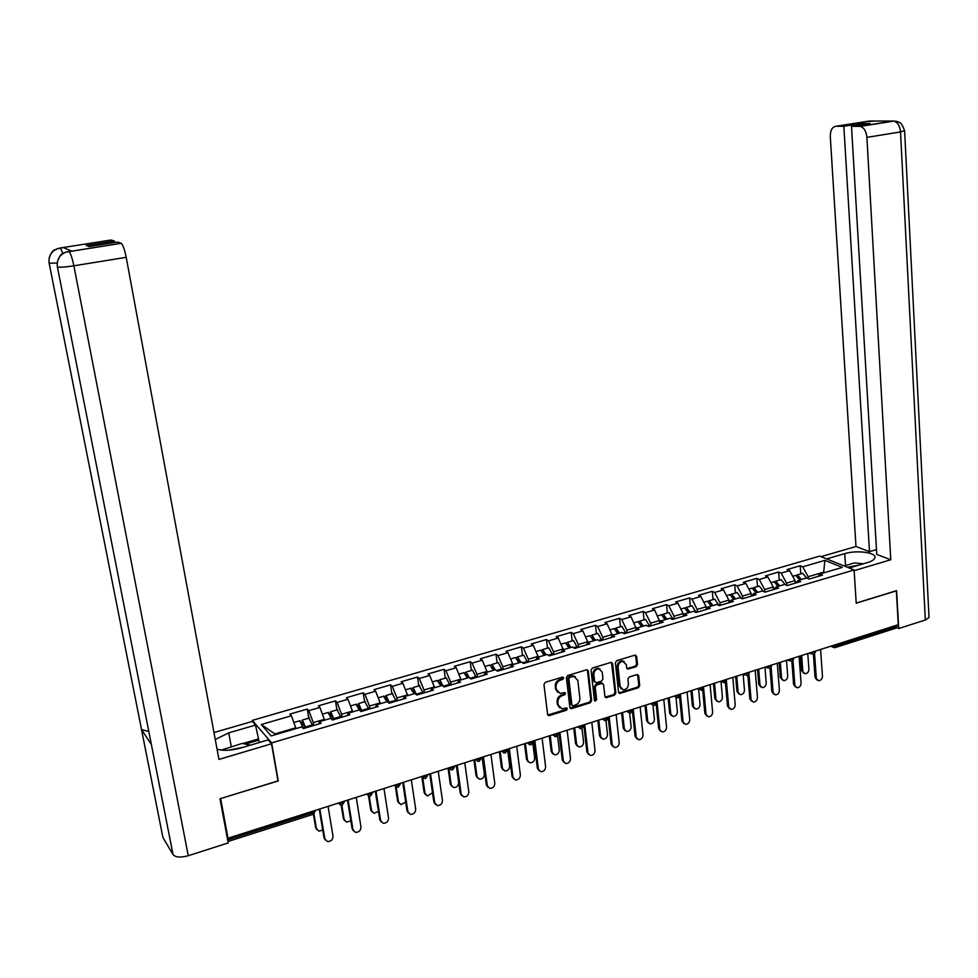 <?xml version="1.0" encoding="UTF-8"?>
<svg xmlns="http://www.w3.org/2000/svg" width="978" height="978" viewBox="0 0 978 978"><rect width="100%" height="100%" fill="white"/><g stroke="black" fill="none" stroke-linecap="round" stroke-linejoin="round"><path stroke-width="1.47" d="M563.719 677.925L562.472 677.106L545.369 682.277L543.951 684.441L547.607 714.405L549.416 715.554L566.396 710.248L567.362 708.744L566.543 707.889L561.983 708.83L558.193 704.93L557.9 702.436C557.827 699.136 559.318 696.837 562.374 695.566L564.575 694.881L565.553 693.378L564.709 692.522L560.223 693.451L556.348 689.49L556.042 686.996C555.969 683.671 557.472 681.373 560.541 680.101L562.741 679.429L563.719 677.925M557.79 692.412L555.516 688.915L555.223 686.422C555.149 683.096 556.641 680.81 559.709 679.539L561.91 678.866L562.815 677.057M547.814 714.991L565.565 709.649L566.47 707.889M559.587 707.766L557.374 704.343L557.069 701.862C556.995 698.549 558.487 696.263 561.555 694.979L563.744 694.307L564.648 692.51M624.208 661.605L622.24 660.822L626.336 664.661L626.678 667.901L627.876 669.123L636.152 666.69L637.509 664.588L636.641 656.324L634.942 655.15L616.727 660.663L615.358 662.791L618.548 692.253L619.71 693.463L638.353 687.742L639.71 685.651L638.671 675.749L636.971 674.588L629.233 676.984L627.876 679.087L628.402 684.013C628.231 687.558 626.519 689.49 623.279 689.82L620.162 686.568L618.072 667.179C618.218 663.671 619.905 661.727 623.12 661.36L623.609 661.201M220.576 798.561L278.265 780.957L271.639 742.925L854.112 569.966L856.215 603.194L896.361 590.846L898.244 624.722L227.996 838.219L227.189 837.046L227.727 839.906L313.632 812.498L313.388 811.019M220.649 798.671L227.996 838.219M588.279 670.994L586.519 669.82L567.778 675.492L566.384 677.644L569.893 707.449L571.665 708.598L590.272 702.779L591.653 700.651L588.279 670.994L587.191 669.771M592.423 668.023L610.895 662.436L612.631 663.61L615.847 693.096L614.477 695.211L606.079 697.717L604.917 696.507L603.597 684.563L601.849 683.402L596.617 685.016L595.235 687.143L596.629 699.6L595.26 701.14L594.441 700.285L591.042 670.162L592.423 668.023M271.639 742.925L252.324 720.383L819.735 556.127L854.112 569.966M800.799 573.866L800.2 565.761L787.119 569.563L789.613 570.639L795.041 580.59L795.236 583.169M800.2 565.761L802.718 566.824L824.894 560.357L842.29 567.399L819.894 574.013L822.498 575.113L809.234 579.025L806.642 577.925L798.085 580.443L800.664 581.568L787.217 585.541L784.662 584.404L775.982 586.971L778.525 588.108L764.894 592.142L762.375 590.981L753.573 593.585L756.08 594.746L742.253 598.829L739.784 597.656L730.859 600.284L733.329 601.47L719.307 605.614L716.874 604.404L707.827 607.081L710.248 608.292L696.043 612.497L693.646 611.262L684.478 613.964L686.862 615.211L672.448 619.465L670.089 618.206L660.798 620.957L663.133 622.228L648.512 626.543L646.201 625.26L636.776 628.047L639.062 629.343L624.245 633.72L621.984 632.411L612.411 635.235L614.661 636.556L599.624 640.993L597.399 639.661L587.692 642.522L589.893 643.879L574.636 648.39L572.472 647.008L562.619 649.918L564.771 651.299L549.294 655.871L547.179 654.478L537.179 657.424L539.281 658.842L523.572 663.475L521.506 662.045L511.372 665.04L513.413 666.483L497.472 671.201L495.467 669.734L485.174 672.766L487.166 674.245L470.993 679.025L469.024 677.534L458.584 680.615L460.516 682.118L444.098 686.972L442.203 685.456L431.604 688.573L433.474 690.113L416.799 695.04L414.965 693.488L404.195 696.666L406.017 698.231L389.085 703.243L387.312 701.642L376.383 704.869L378.131 706.471L360.943 711.556L359.232 709.93L348.144 713.206L349.831 714.845L332.373 720.004L330.723 718.341L319.451 721.666L321.077 723.341L303.351 728.586L301.762 726.886L271.126 735.933L261.26 724.527L291.42 715.749L295.992 728.586M308.791 718.158L307.275 709.062L289.904 714.111L291.42 715.749M307.275 709.062L308.828 710.676L319.928 707.436L324.562 720.163M336.909 709.918L335.454 700.871L318.339 705.847L319.928 707.436M335.454 700.871L337.068 702.448L347.997 699.27L352.703 711.862M364.611 701.788L363.205 692.803L346.359 697.705L347.997 699.27M363.205 692.803L364.892 694.343L375.65 691.214L380.418 703.683M391.897 693.793L390.552 684.857L373.951 689.686L375.65 691.214M390.552 684.857L392.3 686.36L402.899 683.267L407.716 695.627M418.78 685.908L417.496 677.02L401.139 681.776L402.899 683.267M417.496 677.02L419.293 678.5L429.745 675.456L434.611 687.693M445.271 678.133L444.036 669.307L427.924 673.989L429.745 675.456M444.036 669.307L445.895 670.749L456.2 667.754L461.115 679.869M471.384 670.48L470.198 661.703L454.318 666.324L456.2 667.754M470.198 661.703L472.117 663.108L482.264 660.162L487.24 672.167M497.117 662.925L495.98 654.209L480.332 658.756L482.264 660.162M495.98 654.209L497.949 655.59L507.949 652.681L512.973 664.563M522.484 655.492L521.396 646.813L505.968 651.299L507.949 652.681M521.396 646.813L523.413 648.169L533.267 645.297L538.34 657.082M547.484 648.157L546.445 639.539L531.237 643.952L533.267 645.297M546.445 639.539L548.511 640.859L558.23 638.035L563.352 649.71M572.142 640.932L571.152 632.35L556.152 636.715L558.23 638.035M571.152 632.35L573.267 633.658L582.839 630.859L587.998 642.436M596.446 633.805L595.492 625.272L580.712 629.575L582.839 630.859M595.492 625.272L597.656 626.543L607.106 623.793L612.314 635.382M620.419 626.776L619.514 618.292L604.93 622.534L607.106 623.793M619.514 618.292L621.715 619.539L631.03 616.825L636.336 628.768M644.05 619.844L643.194 611.409L628.805 615.59L631.03 616.825M643.194 611.409L645.443 612.631L654.624 609.954L660.003 622.216M667.363 612.998L666.544 604.624L652.363 608.744L654.624 609.954M666.544 604.624L668.842 605.81L677.901 603.169L683.145 613.585L683.341 615.712M690.358 606.262L689.576 597.925L675.59 601.996L677.901 603.169M689.576 597.925L691.911 599.098L700.847 596.494L706.128 606.8L706.36 609.282M713.048 599.612L712.302 591.311L698.5 595.333L700.847 596.494M712.302 591.311L714.673 592.46L723.5 589.893L728.818 600.113L729.038 602.741M735.419 593.047L734.722 584.795L721.104 588.756L723.5 589.893M734.722 584.795L737.131 585.92L745.835 583.389L751.19 593.524L751.397 596.128M757.51 586.568L756.838 578.365L743.402 582.277L745.835 583.389M756.838 578.365L759.295 579.465L767.877 576.971L773.256 587.008L773.464 589.612M779.295 580.174L778.659 572.02L765.407 575.883L767.877 576.971M778.659 572.02L781.153 573.096L789.613 570.639M795.041 580.59L786.556 583.096L786.728 585.321M796.288 582.864L798.085 580.443M781.153 573.096L786.556 583.096M773.256 587.008L764.662 589.551L764.869 592.13M774.234 589.379L775.982 586.971M759.295 579.465L764.662 589.551M751.19 593.524L742.473 596.091L742.693 598.707M751.874 595.993L753.573 593.585M737.131 585.92L742.473 596.091M728.818 600.113L719.979 602.717L720.211 605.345M729.197 602.692L730.859 600.284M714.673 592.46L719.979 602.717M706.128 606.8L697.18 609.441L697.424 612.081M706.214 609.49L707.827 607.081M691.911 599.098L697.18 609.441M683.145 613.585L674.062 616.262L674.319 618.915M682.913 616.372L684.478 613.964M668.842 605.81L674.062 616.262M659.832 620.455L650.627 623.169L650.896 625.834M659.282 623.365L660.798 620.957M645.443 612.631L650.627 623.169M636.189 627.424L626.861 630.174L627.142 632.864M635.321 630.443L636.776 628.047M621.715 619.539L626.861 630.174M612.228 634.49L602.754 637.277L603.059 639.979M611.005 637.632L612.411 635.235M597.656 626.543L602.754 637.277M587.912 641.654L578.316 644.49L578.621 647.204M586.348 644.918L587.692 642.522M573.267 633.658L578.316 644.49M563.255 648.927L553.524 651.8L553.841 654.526M561.335 652.314L562.619 649.918M548.511 640.859L553.524 651.8M538.242 656.299L528.364 659.209L528.707 661.959M535.956 659.82L537.179 657.424M523.413 648.169L528.364 659.209M512.875 663.781L502.851 666.739L503.205 669.502M510.21 667.436L511.372 665.04M497.949 655.59L502.851 666.739M487.13 671.373L476.958 674.368L477.337 677.155M484.073 675.162L485.174 672.766M472.117 663.108L476.958 674.368M461.005 679.074L450.687 682.118L451.078 684.918M457.545 682.999L458.584 680.615M445.895 670.749L450.687 682.118M434.501 686.886L424.024 689.979L424.44 692.791M430.626 690.957L431.604 688.573M419.293 678.5L424.024 689.979M407.594 694.82L396.97 697.95L397.398 700.786M403.303 699.038L404.195 696.666M392.3 686.36L396.97 697.95M380.295 702.864L369.501 706.043L369.941 708.903M375.552 707.241L376.383 704.869M364.892 694.343L369.501 706.043M352.569 711.043L341.615 714.27L342.08 717.131M347.386 715.566L348.144 713.206M337.068 702.448L341.615 714.27M324.427 719.343L313.302 722.62L313.779 725.505M318.779 724.026L319.451 721.666M308.828 710.676L313.302 722.62M227.862 841.153L227.727 839.906M295.857 727.766L274.965 733.916L275.576 734.612M261.26 724.527L274.965 733.916M896.74 625.199L895.836 628.206L835.408 647.509M252.532 721.605L252.324 720.383M824.613 572.619L823.562 572.179L808.158 576.727L808.293 578.634M823.61 572.912L824.894 560.357M818.048 576.421L819.894 574.013M802.718 566.824L808.158 576.727M570.088 708.048L589.416 702.204L590.798 700.077L587.436 670.443M569.807 677.289L568.829 678.793L571.898 704.942L572.717 705.798L575.431 705.028C578.463 703.757 579.942 701.47 579.881 698.194L577.815 680.358L573.903 676.385L569.807 677.289L568.976 676.727L567.998 678.231L568.829 678.793M571.996 705.285L571.066 704.356L567.998 678.231M575.467 676.8L573.071 675.822L571.286 676.03L572.118 676.593M568.976 676.727L571.286 676.03M605.125 697.143L613.609 694.637L614.979 692.534L611.519 662.375M602.509 683.341L600.993 682.84L595.761 684.453L594.379 686.58L595.785 699.025L596.629 699.6M594.514 700.566L595.785 699.025M602.216 672.106L598.964 668.793C595.688 669.148 593.964 671.104 593.829 674.661L594.6 681.544L596.36 682.705L601.592 681.091L602.974 678.976L602.216 672.106M600.113 669.074L598.108 668.243C594.832 668.597 593.12 670.553 592.974 674.111L593.829 674.661M594.832 682.204L593.744 680.981L592.974 674.111M626.922 668.573L635.26 666.152L636.617 664.05L635.504 655.101M622.24 660.822C619.025 661.189 617.35 663.133 617.204 666.641L618.072 667.179M621.336 688.989L619.294 686.006L617.204 666.641M618.768 692.889L637.473 687.192L638.817 685.089L637.558 674.527M316.762 829.552L315.637 827.596L318.828 831.153L322.752 830.114M305.16 728.048L302.96 722.449L302.691 725.297M299.733 720.823L303.535 728.537M313.975 814.038L316.42 828.537M301.676 722.669L302.398 720.04L305.735 727.876M308.938 718.121L312.777 725.798M227.935 841.532L313.412 814.234L315.637 827.596M325.197 839.894L324.048 837.901L327.288 841.52C330.906 841.606 332.813 839.833 333.009 836.214L328.058 806.349M324.048 837.901L319.244 809.161M324.855 838.88L319.843 808.965M221.358 750.089L242.202 743.414L250.405 745.15M243.889 747.082L228.791 750.187M858.818 565.137L847.449 567.289M844.173 565.969L854.491 562.925L863.403 563.78M231.26 746.642L228.754 732.864L215.258 739.502M217.043 749.197C223.412 750.994 231.346 750.591 240.857 747.974L268.18 739.894L271.517 743.793L218.938 759.417L126.211 257.324L73.863 265.808L188.253 855.713L228.204 842.938L219.989 798.745L277.984 780.909L271.517 743.793M228.754 732.864L255.515 725.089L252.373 721.409L213.974 732.546M259.292 742.522L255.515 725.089M59.731 248.07L111.064 240.001L114.365 241.053L114.634 242.532M188.253 855.713C180.661 857.779 175.588 857.413 173.057 854.613L151.113 743.158M148.827 731.507L141.541 729.637L162.898 837.449L173.057 854.613M162.898 837.449L162.593 835.921M57.225 263.058L49.145 263.18L141.541 729.637L151.382 744.515L57.409 266.97C56.553 260.062 59.303 255.136 65.648 252.19L121.223 243.302C123.032 245.111 124.695 249.781 126.211 257.324M114.365 241.053L86.162 245.49L89.145 246.554L117.556 242.079L120.966 243.167M71.333 250.955L63.215 247.556L60.453 248.155L63.215 247.556M242.801 743.549L257.984 739.062M258.864 740.114L245.405 744.087M62.934 253.436L60.453 248.155L57.421 248.681L60.233 248.021M49.071 262.776L49.145 263.18C48.301 256.432 50.99 251.627 57.201 248.767L57.421 248.681M849.197 567.986L867.535 562.558C871.655 561.299 874.087 559.807 874.833 558.071C877.559 552.68 857.046 549.746 844.735 553.634L826.63 558.903M854.149 570.651L890.787 559.771L876.765 554.428L851.496 126.333L859.638 126.37L893.281 121.027L869.381 121.027L835.933 126.26C832.144 126.895 830.261 130.416 830.298 136.847L855.982 546.506L869.491 551.653L876.484 549.612M821.019 556.641L855.982 546.506M890.787 559.771L866.899 137.372C866.215 131.174 863.99 127.519 860.224 126.419L859.638 126.37M928.966 616.458L929.027 617.509L925.335 620.003L898.709 628.524L896.643 627.619M851.496 126.333L870.029 123.411L862.303 123.387L843.843 126.296L835.933 126.26M843.843 126.296L869.491 551.653M898.709 628.524L896.594 590.663L856.202 603.084M862.303 123.387L862.364 124.609M896.716 121.406L893.305 121.027M872.718 121.358L869.393 121.027M344.562 820.664L343.376 818.623L346.603 822.18L350.833 820.738M328.046 712.51L331.774 719.405M341.823 805.126L344.183 819.564M329.867 713.94L330.711 711.74L334.109 719.49M337.117 709.857L341.041 717.436M333.51 719.674L331.261 714.136L330.784 716.006M341.175 805.151L343.376 818.623M371.958 811.899L370.699 809.796L373.975 813.329L378.486 811.422M355.931 704.331L359.549 710.224M369.232 796.116L371.53 810.713M357.667 705.444L358.596 703.561L362.056 711.226M364.867 701.715L368.889 709.209M361.42 711.422L359.134 705.933L358.571 707.277M368.51 795.933L370.699 809.796M398.938 803.256L397.618 801.092L400.931 804.613L405.699 802.107M383.4 696.275L387.019 701.727M396.2 787.021L398.486 801.997M385.075 697.143L386.053 695.505L389.586 703.084M392.202 693.695L396.322 701.104M388.865 703.035L386.591 697.864L386.004 698.842M395.405 786.556L397.618 801.092M425.54 794.735L424.146 792.522L427.496 796.031L432.484 792.693M410.467 688.341L414.183 693.72M422.74 777.767L425.039 793.402M412.093 689.025L413.119 687.571L416.689 694.942M419.134 685.798L423.352 693.109M415.76 694.16L413.645 689.906L413.046 690.639M421.787 776.495L424.146 792.522M451.75 786.324L450.296 784.075L453.67 787.559C456.848 787.498 458.523 785.811 458.694 782.51L456.31 765.493M437.129 680.529L440.944 685.822M448.804 767.889L451.213 784.931M438.719 681.055L439.782 679.747L443.242 686.287M445.675 678.011L446.298 677.827L449.978 685.236M442.276 685.517L440.308 682.069L439.709 682.607M448.034 768.133L450.296 784.075M353.339 830.799L352.129 828.733L355.405 832.339C358.938 832.376 360.796 830.628 360.98 827.07L356.236 797.376M352.129 828.733L347.496 800.151M352.96 829.686L348.144 799.943M381.053 821.826L379.77 819.698L383.095 823.28C386.542 823.293 388.364 821.557 388.547 818.048L383.987 788.537M379.77 819.698L375.332 791.288M380.638 820.64L376.017 791.068M408.364 812.987L407.007 810.799L410.369 814.368C413.743 814.356 415.516 812.62 415.699 809.173L411.322 779.821M407.007 810.799L402.753 782.559M407.899 811.716L403.474 782.327M435.259 804.271L433.853 802.033L437.239 805.591C440.54 805.542 442.264 803.818 442.447 800.42L438.254 771.251M433.853 802.033L429.758 773.953M434.77 802.938L430.516 773.708M461.775 795.676L460.296 793.39L463.719 796.936C466.934 796.85 468.633 795.151 468.804 791.801L464.782 762.791M460.296 793.39L456.371 765.468M461.237 794.283L457.166 765.224M477.582 778.048L476.066 775.75L479.464 779.221C482.582 779.124 484.22 777.449 484.391 774.209L482.093 757.278M463.413 672.815L464.049 672.632L467.301 678.047M474.697 759.637L477.019 776.593M464.953 673.219L466.054 672.045L469.416 677.827M471.836 670.346L472.484 670.15L476.213 677.485M468.56 677.668L466.579 674.355L466.005 674.747M473.89 759.894L476.066 775.75M487.888 787.204L486.347 784.882L489.795 788.402C492.949 788.305 494.611 786.605 494.782 783.317L490.932 754.466M486.347 784.882L482.594 757.119M487.325 785.75L483.425 756.862M503.034 769.869L501.469 767.534L504.892 770.982C507.937 770.872 509.55 769.221 509.709 766.006L507.521 749.185M489.306 665.223L489.978 665.028L493.291 670.382M500.223 751.507L502.447 768.366M490.822 665.529L491.946 664.441L495.271 669.796M497.606 662.791L498.279 662.583L502.069 669.832M494.489 670.028L491.934 667.02M499.391 751.776L501.469 767.534M513.633 778.855L512.032 776.495L515.504 779.992C518.584 779.869 520.21 778.182 520.382 774.943L516.702 746.263M512.032 776.495L508.438 748.891M513.034 777.339L509.306 748.61M528.132 761.813L526.519 759.441L529.954 762.877C532.937 762.742 534.514 761.092 534.685 757.938L532.827 743.121M514.831 657.742L515.528 657.534L518.902 662.815M525.394 743.488L527.521 760.248M516.323 657.962L517.472 656.959L520.846 662.24M523.022 655.333L523.719 655.126L527.558 662.302M520.039 662.485L517.496 659.429M524.526 743.769L526.519 759.441M539 770.615L537.35 768.219L540.834 771.703C543.854 771.556 545.443 769.894 545.614 766.691L542.093 738.17M537.35 768.219L533.915 740.774M538.377 769.063L534.807 740.493M552.876 753.855L551.213 751.459L554.66 754.882C557.582 754.723 559.135 753.084 559.294 749.967L557.607 735.969M539.99 650.358L540.712 650.15L544.135 655.37M550.198 735.59L552.228 752.253M541.47 650.504L542.631 649.588L546.066 654.808M548.059 647.986L548.78 647.778L552.68 654.881M545.223 655.052L542.692 651.971M549.306 735.872L551.213 751.459M564 762.498L562.301 760.077L565.81 763.537C568.756 763.366 570.321 761.715 570.492 758.549L567.13 730.199M562.301 760.077L559.013 732.779M563.352 760.884L559.942 732.485M577.277 746.018L575.553 743.598L579.025 746.984C581.886 746.825 583.401 745.199 583.573 742.119L581.983 728.439M564.795 643.084L565.541 642.864L569.025 648.035M574.661 727.791L576.604 744.368M566.25 643.169L567.436 642.314L570.92 647.473M572.753 640.749L573.499 640.529L577.436 647.558M570.052 647.729L567.546 644.636M573.731 728.097L575.553 743.598M588.646 754.49L586.898 752.033L590.419 755.481C593.304 755.297 594.844 753.647 595.015 750.529L591.8 722.339M586.898 752.033L583.768 724.894M587.974 752.84L584.722 724.588M601.336 738.28L599.563 735.835L603.047 739.209C605.859 739.026 607.338 737.412 607.509 734.38L605.993 720.774M589.257 635.908L590.015 635.688L593.548 640.798M598.78 720.114L600.639 736.593M590.688 635.945L591.886 635.138L595.431 640.235M597.093 633.61L597.864 633.389L601.849 640.333M594.526 640.504L592.057 637.411M597.827 720.419L599.563 735.835M612.949 746.581L611.152 744.111L614.685 747.534C617.521 747.339 619.025 745.701 619.196 742.632L616.128 714.588M611.152 744.111L608.169 717.118M612.252 744.894L609.147 716.813M625.052 730.639L623.255 728.182L626.739 731.532C629.49 731.336 630.944 729.735 631.116 726.74L629.661 713.011M613.365 628.842L614.147 628.61L617.741 633.658M622.57 712.534L624.343 728.928M614.795 628.83L615.993 628.072L619.587 633.108M621.103 626.568L621.898 626.336L625.932 633.218M618.671 633.389L616.238 630.309M621.592 712.852L623.255 728.182M636.91 738.793L635.077 736.3L638.61 739.698C641.385 739.49 642.864 737.864 643.035 734.833L640.125 706.947M635.077 736.3L632.399 711.055M636.201 737.07L633.243 709.136M648.451 723.109L646.605 720.627L650.101 723.965C652.803 723.757 654.233 722.167 654.404 719.209L652.974 705.224M637.155 621.861L637.949 621.629L641.592 626.617M646.03 705.065L647.717 721.373M638.561 621.825L639.771 621.091L643.414 626.079M644.783 619.624L645.59 619.392L649.673 626.201M642.473 626.36L640.077 623.304M645.028 705.382L646.605 720.627M660.529 731.104L658.659 728.598L662.204 731.972C664.93 731.752 666.373 730.138 666.556 727.143L663.781 699.404M658.659 728.598L656.165 704.013M659.808 729.343L656.984 701.568M671.531 715.676L669.649 713.182L673.157 716.507C675.798 716.275 677.204 714.698 677.375 711.776L675.969 697.338M660.602 614.991L661.434 614.746L665.113 619.685M669.172 697.693L670.786 713.903M662.008 614.905L663.218 614.221L666.91 619.147M668.133 612.778L668.952 612.534L673.084 619.282M665.945 619.441L663.597 616.409M668.145 698.023L669.649 713.182M683.83 723.512L681.923 720.994L685.468 724.356C688.133 724.123 689.563 722.522 689.747 719.563L687.106 691.984M681.923 720.994L679.576 696.849M683.084 721.74L680.407 694.111M694.294 708.341L692.375 705.835L695.884 709.136C698.475 708.903 699.869 707.338 700.04 704.441L698.622 689.282M683.732 608.206L684.576 607.949L688.316 612.839M692.008 690.419L693.536 706.544M685.126 608.096L686.348 607.436L690.077 612.314M691.153 606.03L692.008 605.773L696.165 612.46M689.087 612.607L686.8 609.612M690.945 690.761L692.375 705.835M706.801 716.03L704.869 713.5L708.427 716.837C711.03 716.593 712.436 715.004 712.62 712.082L710.114 684.649M704.869 713.5L702.656 689.673M706.055 714.221L703.512 686.752M716.752 701.104L714.808 698.598L718.317 701.874C720.859 701.629 722.216 700.077 722.4 697.216L721.006 681.593M706.556 601.507L707.412 601.25L711.189 606.079M714.527 683.243L715.982 699.282M707.938 601.372L709.16 600.749L712.938 605.565M713.879 599.367L714.747 599.111L718.879 605.406M711.923 605.871L709.686 602.913M713.451 683.585L714.808 698.598M729.466 708.647L727.498 706.104L731.055 709.429C733.622 709.172 734.991 707.595 735.187 704.698L732.815 677.424M727.498 706.104L725.419 682.534M728.708 706.813L726.422 680.908M738.903 693.964L736.935 691.446L740.444 694.698C742.938 694.453 744.282 692.901 744.466 690.077L743.109 674.148M729.062 594.905L729.943 594.648L733.769 599.428M736.752 676.165L738.133 692.118M730.432 594.746L731.666 594.147L735.48 598.915M736.287 592.79L737.18 592.534L741.263 598.353M734.454 599.221L732.277 596.311M735.652 676.519L736.935 691.446M751.825 701.36L749.833 698.805L753.39 702.118C755.908 701.849 757.253 700.285 757.449 697.424L755.199 670.285M749.833 698.805L747.864 675.443M751.055 699.514L748.94 674.294M760.762 686.911L758.769 684.38L762.278 687.62C764.735 687.363 766.055 685.835 766.226 683.035L764.955 667.179M751.275 588.389L752.168 588.133L756.031 592.851M758.683 669.184L759.979 685.052M752.632 588.218L753.867 587.631L757.73 592.35M758.402 586.299L759.307 586.042L763.353 591.433M756.679 592.668L754.564 589.807M757.547 669.539L758.769 684.38M773.879 694.172L771.862 691.617L775.42 694.893C777.889 694.625 779.221 693.072 779.405 690.236L777.29 663.255M771.862 691.617L770.004 668.414M773.097 692.302L771.129 667.509M782.339 679.955L780.322 677.424L783.83 680.639C786.239 680.37 787.534 678.854 787.718 676.079L786.508 660.321M773.182 581.971L774.099 581.702L777.999 586.372M780.322 662.289L781.544 678.072M774.539 581.776L775.774 581.213L779.674 585.883M780.212 579.905L781.141 579.636L785.138 584.624M778.598 586.201L776.556 583.389M779.173 662.656L780.322 677.424M795.64 687.069L793.598 684.514L797.143 687.779C799.576 687.497 800.884 685.957 801.08 683.157L799.075 656.311M793.598 684.514L791.85 661.458M794.857 685.187L793.011 660.725M803.635 673.072L801.593 670.541L805.09 673.744C807.461 673.475 808.733 671.959 808.928 669.221L807.779 653.536M794.808 575.626L795.737 575.357L799.674 579.978M801.667 655.492L802.828 671.189M796.153 575.419L797.4 574.868L801.337 579.489M801.752 573.597L802.681 573.316L806.63 577.925M800.236 579.807L798.268 577.069M800.505 655.859L801.593 670.541M817.107 680.065L815.053 677.51L818.598 680.749C820.982 680.468 822.266 678.928 822.461 676.165L820.579 649.465M815.053 677.51L813.403 654.526M816.324 678.17L814.588 653.976M313.412 814.234L313.632 812.498L315.503 810.517M835.799 644.612L835.897 645.932L896.814 626.495M832.156 645.773L835.897 645.932L834.98 647.644L833.892 647.632L832.315 645.725M342.276 805.028L344.232 802.021L342.337 803.354L338.632 803.134L340.393 804.967L342.068 805.077M370.503 796.006L372.422 793.048L370.589 794.332L366.897 794.136L368.657 795.97L370.283 796.068M398.303 787.131L400.198 784.222L398.425 785.456L394.733 785.261L396.493 787.094L398.07 787.192M425.687 778.378L427.545 775.517L425.833 776.715L422.154 776.532L423.914 778.366L425.442 778.451M452.667 769.772L454.501 766.948L452.838 768.109L449.159 767.926L450.919 769.759L452.398 769.845M479.232 761.287L481.042 758.5L479.44 759.625L475.76 759.454L477.521 761.275L478.963 761.361M505.418 752.913L507.203 750.175L505.65 751.263L501.983 751.104L503.731 752.926L505.137 752.999M531.225 744.674L532.986 741.972L531.47 743.023L527.814 742.864L529.55 744.698L530.932 744.759M556.653 736.556L558.389 733.891L556.922 734.906L553.279 734.759L555.003 736.581L556.348 736.642M581.714 728.549L583.426 725.92L582.02 726.899L578.365 726.764L580.088 728.586L581.409 728.634M606.421 720.664L608.12 718.06L606.739 719.013L603.096 718.879L604.82 720.7L606.103 720.749M630.773 712.889L632.448 710.321L631.116 711.238L627.485 711.116L629.184 712.925L630.443 712.974M654.783 705.211L656.446 702.681L655.15 703.573L651.531 703.451L653.218 705.26L654.453 705.309M678.463 697.656L680.101 695.15L678.854 696.018L675.236 695.908L676.91 697.705L678.121 697.742M701.813 690.199L703.439 687.73L702.228 688.561L698.61 688.463L701.458 690.297M724.832 682.84L726.446 680.395L725.273 681.214L721.666 681.116L724.478 682.937M747.547 675.59L749.148 673.182L744.405 673.866L747.18 675.688M769.955 668.439L771.532 666.055L766.825 666.727L769.576 668.536M792.046 661.372L793.623 659.013L788.953 659.673L791.679 661.483M793.549 658.072L793.598 658.695M813.855 654.416L815.407 652.081L810.786 652.717L813.476 654.514M815.334 651.128L815.383 651.764M559.709 679.539L560.541 680.101M555.223 686.422L556.042 686.996M555.516 688.915L556.348 689.49M563.744 694.307L564.575 694.881M561.555 694.979L562.374 695.566M557.069 701.862L557.9 702.436M557.374 704.343L558.193 704.93M565.565 709.649L566.396 710.248M548.609 714.955L549.416 715.554M561.91 678.866L562.741 679.429M590.798 700.077L591.653 700.651M589.416 702.204L590.272 702.779M570.834 708.011L571.665 708.598M571.066 704.356L571.898 704.942M611.763 663.072L612.631 663.61M614.979 692.534L615.847 693.096M613.609 694.637L614.477 695.211M605.798 697.082L606.653 697.656M600.993 682.84L601.849 683.402M595.761 684.453L596.617 685.016M594.379 686.58L595.235 687.143M593.744 680.981L594.6 681.544M635.26 666.152L636.152 666.69M627.521 668.524L628.402 669.062M619.294 686.006L620.162 686.568M637.79 675.199L638.671 675.749M638.817 685.089L639.71 685.651M637.473 687.192L638.353 687.742M619.392 692.827L620.26 693.402M635.761 655.798L636.641 656.324M636.617 664.05L637.509 664.588M304.182 724.429L302.63 724.894M303.314 727.559L302.593 727.779M312.557 724.832L305.515 726.911M71.761 250.894L68.423 251.444M68.802 251.419L69.035 251.554C70.66 253.412 72.262 258.168 73.863 265.808C65.208 267.116 59.731 267.495 57.409 266.97L57.335 266.554M925.335 620.003L900.518 131.932L866.899 137.372M845.505 565.577L844.735 553.634M904.601 130.673L900.518 131.932C899.87 125.783 897.621 122.177 893.794 121.101L893.195 121.064M870.836 121.358L869.295 121.064M332.52 716.079L330.98 716.544M340.833 716.483L333.889 718.524M360.442 707.864L358.963 708.292M368.682 708.255L361.848 710.272M387.936 699.759L386.53 700.175M396.114 700.15L389.378 702.143M415.027 691.776L413.694 692.179M423.144 692.167L416.506 694.135M441.726 683.915L440.442 684.294M449.77 684.307L443.23 686.238M468.022 676.165L466.812 676.531M476.005 676.556L470.051 678.316M493.951 668.536L492.79 668.879M501.873 668.915L496.518 670.492M519.501 661.006L518.401 661.324M527.35 661.385L522.594 662.803M544.685 653.585L543.646 653.891M552.484 653.964L548.279 655.211M569.502 646.275L568.524 646.568M577.24 646.654L573.609 647.729M593.976 639.062L593.047 639.343M601.666 639.441L598.56 640.358M618.12 631.959L617.24 632.216M625.737 632.326L623.157 633.096M641.91 624.942L641.091 625.186M649.478 625.321L647.412 625.932M665.382 618.035L664.612 618.255M672.901 618.402L671.324 618.866M688.536 611.213L687.803 611.421M695.994 611.58L694.893 611.91M711.361 604.49L710.688 604.685M706.984 608.34L706.287 608.536M718.769 604.856L718.145 605.04M733.891 597.851L733.255 598.035M729.991 601.543L728.965 601.849M752.681 594.844L751.324 595.235M775.065 588.23L773.39 588.719M797.143 581.702L795.163 582.289M313.608 814.173L315.466 810.359M527.961 743.427L527.276 742.889M553.45 735.407L552.656 734.808M578.573 727.485L577.668 726.837M603.328 719.674L602.338 718.977M627.742 711.972L626.654 711.238M651.813 704.368L650.615 703.598M675.553 696.874L674.258 696.079M698.952 689.478L697.558 688.646M722.033 682.179L720.541 681.324M744.796 674.979L743.219 674.111M767.253 667.864L765.578 666.984M789.393 660.859L787.645 659.954M811.251 653.927L809.417 653.023M832.804 647.106L830.884 646.177M547.973 715.016L548.792 715.615M570.235 708.072L571.066 708.659M573.071 675.822L573.903 676.385M605.223 697.143L606.079 697.717M601.543 682.778L602.399 683.329M594.551 700.651L595.26 701.14M598.108 668.243L598.964 668.793M626.996 668.585L627.876 669.123M618.842 692.901L619.71 693.463M300.209 720.676L293.913 722.522M309.427 717.974L302.398 720.04M57.201 248.767C55.257 250.943 53.105 246.982 49.12 258.302M65.856 252.104L121.223 243.302M65.648 252.19C63.656 254.317 61.394 250.686 57.457 261.664M860.224 126.419L893.794 121.101L897.107 121.504C898.684 122.935 901.007 120.172 904.613 130.942L929.027 617.509M868.22 121.358L872.633 121.358M328.547 712.363L322.459 714.148M337.63 709.71L330.711 711.74M356.457 704.184L350.576 705.908M365.405 701.556L358.596 703.561M383.963 696.116L378.266 697.791M392.777 693.536L386.053 695.505M411.053 688.17L405.552 689.783M419.733 685.627L413.119 687.571M437.741 680.346L432.423 681.898M446.298 677.827L439.782 679.747M464.049 672.632L458.914 674.135M472.484 670.15L466.054 672.045M489.978 665.028L485.002 666.483M498.279 662.583L491.946 664.441M515.528 657.534L510.724 658.94M523.719 655.126L517.472 656.959M540.712 650.15L536.078 651.507M548.78 647.778L542.631 649.588M565.541 642.864L561.066 644.172M573.499 640.529L567.436 642.314M590.015 635.688L585.7 636.947M597.864 633.389L591.886 635.138M614.147 628.61L609.991 629.832M621.898 626.336L615.993 628.072M637.949 621.629L633.94 622.803M645.59 619.392L639.771 621.091M661.434 614.746L657.558 615.883M668.952 612.534L663.218 614.221M684.576 607.949L680.859 609.049M692.008 605.773L686.348 607.436M707.412 601.25L703.83 602.314M714.747 599.111L709.16 600.749M729.943 594.648L726.495 595.663M737.18 592.534L731.666 594.147M752.168 588.133L748.855 589.098M759.307 586.042L753.867 587.631M774.099 581.702L770.909 582.631M781.141 579.636L775.774 581.213M795.737 575.357L792.681 576.25M802.681 573.316L797.4 574.868"/></g></svg>
